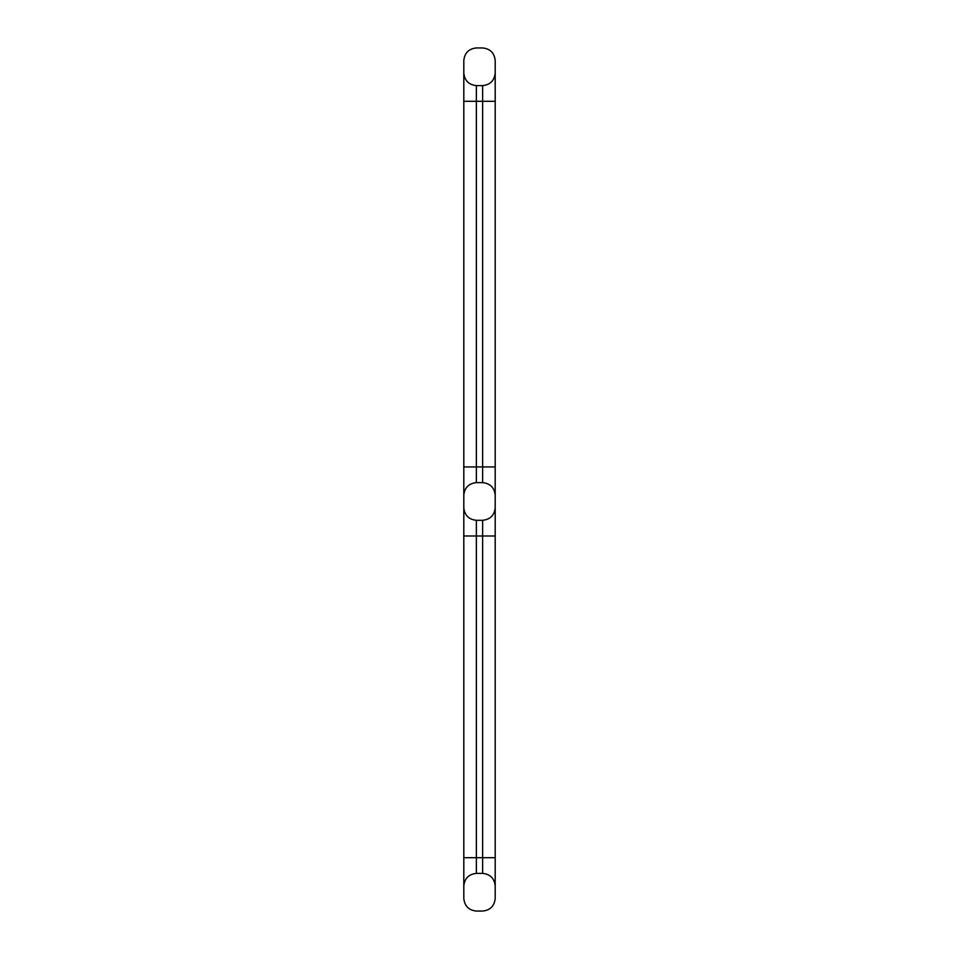 <?xml version="1.0" encoding="UTF-8"?>
<svg xmlns="http://www.w3.org/2000/svg" width="959" height="959" viewBox="0 0 959 959"><rect width="100%" height="100%" fill="white"/><g stroke="black" fill="none" stroke-linecap="round" stroke-linejoin="round"><path stroke-width="1.44" d="M495.192 507.743C494.388 515.319 490.205 519.502 482.641 520.305L476.359 520.305C468.795 519.502 464.612 515.319 463.808 507.743C464.612 515.319 468.795 519.502 476.359 520.305L476.359 535.997L476.359 520.305C468.795 519.502 464.612 515.319 463.808 507.743L463.808 495.192C464.612 487.628 468.795 483.432 476.359 482.641L482.641 482.641L476.359 482.641C468.795 483.432 464.612 487.628 463.808 495.192L463.808 466.949L476.359 466.949L463.808 466.949L463.808 101.306L476.359 101.306L476.359 466.949L495.192 466.949L495.192 60.501C494.388 52.937 490.205 48.753 482.641 47.95C490.205 48.753 494.388 52.937 495.192 60.501L495.192 73.064C494.388 80.628 490.205 84.812 482.641 85.615L476.359 85.615L482.641 85.615C490.205 84.812 494.388 80.628 495.192 73.064C494.388 80.628 490.205 84.812 482.641 85.615L476.359 85.615L482.641 85.615L482.641 101.306L495.192 101.306L476.359 101.306L476.359 85.615C468.795 84.812 464.612 80.628 463.808 73.064C464.612 80.628 468.795 84.812 476.359 85.615C468.795 84.812 464.612 80.628 463.808 73.064L463.808 60.501C464.612 52.937 468.795 48.753 476.359 47.95C468.795 48.753 464.612 52.937 463.808 60.501L463.808 101.306L476.359 101.306L463.808 101.306L463.808 466.949L476.359 466.949L476.359 482.641C468.795 483.432 464.612 487.628 463.808 495.192C464.612 487.628 468.795 483.432 476.359 482.641L476.359 466.949L476.359 482.641C468.795 483.432 464.612 487.628 463.808 495.192L463.808 507.743C464.612 515.319 468.795 519.502 476.359 520.305L476.359 535.997L476.359 520.305L482.641 520.305L476.359 520.305C468.795 519.502 464.612 515.319 463.808 507.743L463.808 885.936C464.612 878.372 468.795 874.188 476.359 873.385L482.641 873.385L476.359 873.385L476.359 857.694L482.641 857.694L482.641 535.997L495.192 535.997L482.641 535.997L482.641 520.305L482.641 857.694L463.808 857.694L476.359 857.694L476.359 535.997L476.359 857.694L463.808 857.694L463.808 535.997L482.641 535.997L482.641 520.305C490.205 519.502 494.388 515.319 495.192 507.743L495.192 535.997L463.808 535.997L463.808 507.743C464.612 515.319 468.795 519.502 476.359 520.305L482.641 520.305C490.205 519.502 494.388 515.319 495.192 507.743C494.388 515.319 490.205 519.502 482.641 520.305L482.641 535.997L495.192 535.997L495.192 507.743C494.388 515.319 490.205 519.502 482.641 520.305C490.205 519.502 494.388 515.319 495.192 507.743L495.192 495.192C494.388 487.628 490.205 483.432 482.641 482.641L482.641 466.949L495.192 466.949L495.192 495.192C494.388 487.628 490.205 483.432 482.641 482.641C490.205 483.432 494.388 487.628 495.192 495.192L495.192 466.949L482.641 466.949L482.641 101.306L482.641 482.641C490.205 483.432 494.388 487.628 495.192 495.192C494.388 487.628 490.205 483.432 482.641 482.641L482.641 466.949L476.359 466.949L476.359 101.306L476.359 466.949L463.808 466.949L463.808 73.064C464.612 80.628 468.795 84.812 476.359 85.615L476.359 101.306L476.359 85.615L476.359 101.306L482.641 101.306L482.641 85.615L482.641 482.641L476.359 482.641L482.641 482.641C490.205 483.432 494.388 487.628 495.192 495.192L495.192 507.743M495.192 857.694L482.641 857.694L482.641 873.385L482.641 535.997L463.808 535.997L463.808 507.743L463.808 535.997L482.641 535.997L482.641 857.694L476.359 857.694L495.192 857.694L495.192 885.936C494.388 878.372 490.205 874.188 482.641 873.385C490.205 874.188 494.388 878.372 495.192 885.936C494.388 878.372 490.205 874.188 482.641 873.385C490.205 874.188 494.388 878.372 495.192 885.936L495.192 535.997L495.192 885.936L495.192 857.694L482.641 857.694L495.192 857.694M476.359 911.05L482.641 911.05C490.205 910.247 494.388 906.063 495.192 898.499C494.388 906.063 490.205 910.247 482.641 911.05L476.359 911.05C468.795 910.247 464.612 906.063 463.808 898.499C464.612 906.063 468.795 910.247 476.359 911.05M495.192 466.949L482.641 466.949L482.641 85.615L476.359 85.615C468.795 84.812 464.612 80.628 463.808 73.064C464.612 80.628 468.795 84.812 476.359 85.615L482.641 85.615C490.205 84.812 494.388 80.628 495.192 73.064L495.192 466.949M476.359 873.385C468.795 874.188 464.612 878.372 463.808 885.936L463.808 857.694L476.359 857.694L476.359 873.385L482.641 873.385L476.359 873.385L482.641 873.385L482.641 857.694L482.641 873.385C490.205 874.188 494.388 878.372 495.192 885.936L495.192 898.499L495.192 885.936C494.388 878.372 490.205 874.188 482.641 873.385L476.359 873.385C468.795 874.188 464.612 878.372 463.808 885.936C464.612 878.372 468.795 874.188 476.359 873.385L476.359 535.997L476.359 873.385C468.795 874.188 464.612 878.372 463.808 885.936L463.808 898.499L463.808 885.936C464.612 878.372 468.795 874.188 476.359 873.385M476.359 47.95L482.641 47.95L476.359 47.95M495.192 101.306L463.808 101.306L463.808 73.064L463.808 495.192C464.612 487.628 468.795 483.432 476.359 482.641L476.359 101.306L495.192 101.306M495.192 73.064C494.388 80.628 490.205 84.812 482.641 85.615C490.205 84.812 494.388 80.628 495.192 73.064M482.641 466.949L476.359 466.949L482.641 466.949M476.359 482.641L482.641 482.641L476.359 482.641"/></g></svg>

